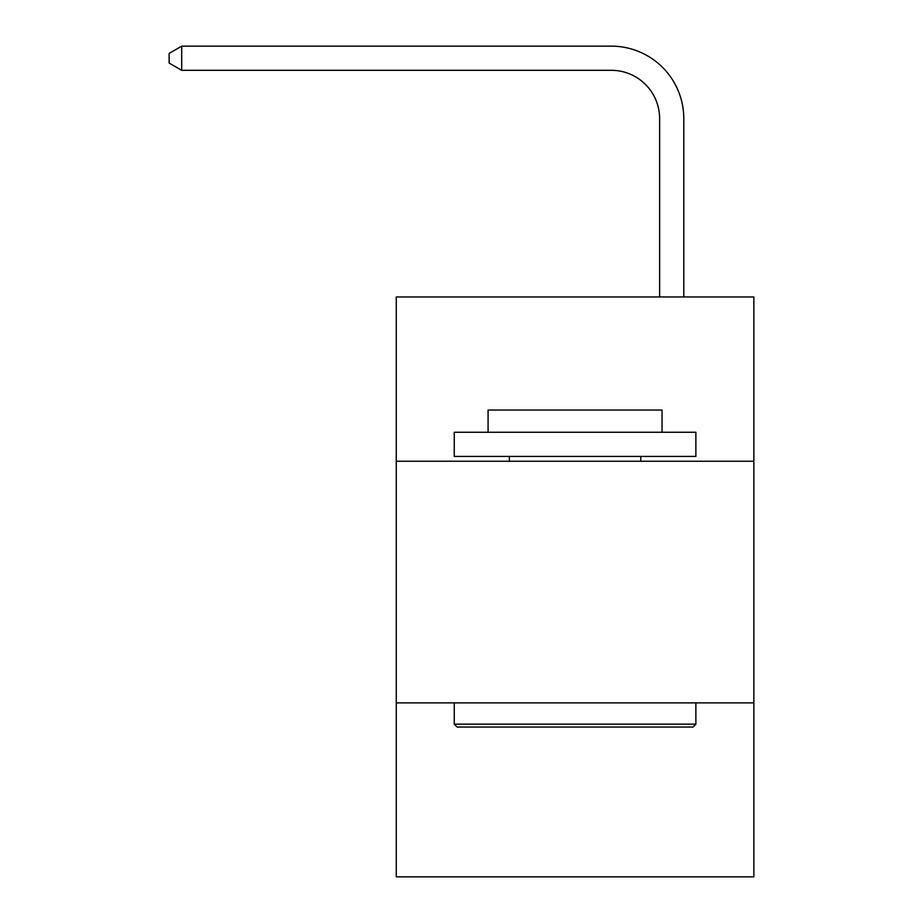 <?xml version="1.0" encoding="UTF-8"?>
<svg xmlns="http://www.w3.org/2000/svg" width="923" height="923" viewBox="0 0 923 923"><rect width="100%" height="100%" fill="white"/><g stroke="black" fill="none" stroke-linecap="round" stroke-linejoin="round"><path stroke-width="1.38" d="M753.86 461.258L753.86 296.952L396.267 296.952L396.267 461.258L753.86 461.258L753.86 876.85L396.267 876.85L396.267 461.258M753.86 702.876L396.267 702.876M659.633 296.952L659.633 118.64A48.319 48.319 84.8 0 0 611.303 70.31L181.704 70.31L169.14 63.064L169.14 53.396L181.704 46.15L611.303 46.15A72.49 72.49 -95.2 0 1 683.793 118.64L683.793 296.952M457.15 727.047L454.254 724.14L695.873 724.14L692.977 727.047L457.15 727.047M695.873 432.264L695.873 456.424L454.254 456.424L454.254 432.264L695.873 432.264M488.082 432.264L488.082 410.031L662.045 410.031L662.045 432.264M695.873 702.876L695.873 724.14M454.254 702.876L454.254 724.14M640.781 456.424L640.781 461.258M509.346 456.424L509.346 461.258M659.633 118.64A48.319 48.319 84.8 0 0 611.303 70.31A48.319 48.319 84.8 0 1 659.633 118.64A48.319 48.319 84.8 0 0 611.303 70.31A48.319 48.319 84.8 0 1 659.633 118.64A48.319 48.319 84.8 0 0 611.303 70.31A48.319 48.319 84.8 0 1 659.633 118.64A48.319 48.319 84.8 0 0 611.303 70.31A48.319 48.319 84.8 0 1 659.633 118.64A48.319 48.319 84.8 0 0 611.303 70.31A48.319 48.319 84.8 0 1 659.633 118.64A48.319 48.319 84.8 0 0 611.303 70.31A48.319 48.319 84.8 0 1 659.633 118.64A48.319 48.319 84.8 0 0 611.303 70.31A48.319 48.319 84.8 0 1 659.633 118.64A48.319 48.319 84.8 0 0 611.303 70.31A48.319 48.319 84.8 0 1 659.633 118.64A48.319 48.319 84.8 0 0 611.303 70.31A48.319 48.319 84.8 0 1 659.633 118.64A48.319 48.319 84.8 0 0 611.303 70.31A48.319 48.319 84.8 0 1 659.633 118.64A48.319 48.319 84.8 0 0 611.303 70.31A48.319 48.319 84.8 0 1 659.633 118.64A48.319 48.319 84.8 0 0 611.303 70.31A48.319 48.319 84.8 0 1 659.633 118.64A48.319 48.319 84.8 0 0 611.303 70.31A48.319 48.319 84.8 0 1 659.633 118.64M181.704 70.31L181.704 46.15L611.303 46.15"/></g></svg>
